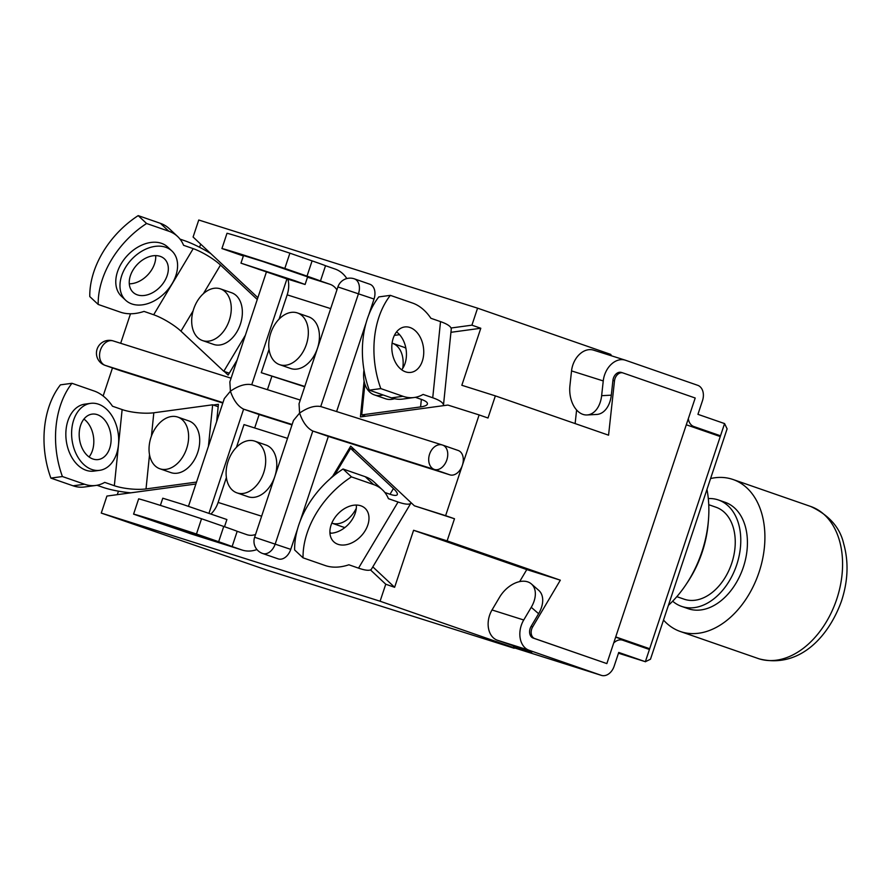 <?xml version="1.0" encoding="UTF-8"?>
<svg xmlns="http://www.w3.org/2000/svg" width="891" height="891" viewBox="0 0 891 891"><rect width="100%" height="100%" fill="white"/><g stroke="black" fill="none" stroke-linecap="round" stroke-linejoin="round"><path stroke-width="1.34" d="M708.456 520.043L708.211 522.972A88.476 60.454 109.1 0 1 687.718 581.99L686.103 584.429A96.529 65.945 -70.9 0 0 708.456 520.043A96.529 65.945 -70.9 0 0 706.964 489.437M668.406 605.357A96.529 65.945 -70.9 0 0 686.103 584.429M708.757 504.707L715.985 507.224A48.66 33.245 109.1 0 1 731.589 563.658A48.66 33.245 109.1 0 1 684.667 599.365A48.66 33.245 109.1 0 1 684.065 599.164L676.826 596.658M708.3 498.559A56.311 38.469 109.1 0 1 717.801 499.773A56.311 38.469 109.1 0 1 718.491 500.007A56.311 38.469 109.1 0 1 736.545 565.306A56.311 38.469 109.1 0 1 682.25 606.615A56.311 38.469 109.1 0 1 681.559 606.381A56.311 38.469 109.1 0 1 672.66 601.202M718.491 500.007L725.151 502.312A56.311 38.469 109.1 0 1 743.194 567.612A56.311 38.469 109.1 0 1 688.91 608.932A56.311 38.469 109.1 0 1 688.22 608.698L681.559 606.381M710.584 478.534A80.435 54.952 109.1 0 1 732.068 479.191A80.435 54.952 109.1 0 1 733.07 479.514A80.435 54.952 109.1 0 1 758.854 572.802A80.435 54.952 109.1 0 1 681.292 631.819A80.435 54.952 109.1 0 1 680.301 631.496A80.435 54.952 109.1 0 1 663.505 620.058M538.61 613.71A24.335 15.849 -48.9 0 0 538.754 590.365L531.392 583.95A24.335 15.849 131.1 0 1 531.248 607.294L538.61 613.71L531.092 626.406A8.041 5.869 107.5 0 0 533.152 638.056L606.849 663.595L695.203 398.01L623.065 372.973A8.041 5.869 107.5 0 0 622.954 372.928A8.041 5.869 107.5 0 0 614.489 380.914L608.564 435.187L495.363 395.882L461.828 385.28L480.795 328.256L471.918 325.17L451.013 328.011M514.675 646.777L531.782 652.19L497.378 640.239A20.916 15.27 107.5 0 1 492.021 609.967L499.539 597.271A24.335 15.849 131.1 0 1 527.517 581.801A24.335 15.849 131.1 0 1 531.392 583.95M593.852 350.23A20.916 15.27 -72.5 0 0 593.551 350.141A20.916 15.27 -72.5 0 0 571.543 370.912L569.928 385.658A24.335 16.038 -93 0 0 583.182 414.46A24.335 16.038 -93 0 0 587.069 414.961A24.335 16.038 -93 0 0 601.637 395.682L611.304 395.17A24.335 16.038 87 0 1 596.736 414.449L587.069 414.961M641.119 646.599L649.684 648.726L615.726 636.931M613.71 643.001A12.875 9.4 -72.5 0 1 622.609 640.172A12.875 9.4 -72.5 0 1 622.787 640.239L649.428 649.483L720.251 436.557L686.304 424.773M711.954 433.672L720.507 435.799L720.251 436.557M688.32 418.703A12.875 9.4 107.5 0 0 693.877 426.544L712.121 433.149M693.877 426.544L720.507 435.799L724.572 423.581L697.943 414.337L702.509 400.605A12.875 9.4 107.5 0 0 697.686 385.302L625.56 360.265A20.916 15.27 -72.5 0 0 625.259 360.164A20.916 15.27 -72.5 0 0 603.252 380.936L601.637 395.682M614.489 380.914L612.919 380.424L611.304 395.17M612.919 380.424A8.041 5.869 -72.5 0 1 621.383 372.438A8.041 5.869 -72.5 0 1 621.495 372.471M649.428 649.483L645.362 661.701L650.475 659.24L727.112 428.861L724.572 423.581M645.541 661.757L618.477 653.203L645.362 661.701L618.733 652.446L614.155 666.19A12.875 9.4 -72.5 0 1 601.403 675.378A12.875 9.4 -72.5 0 1 601.225 675.311L529.087 650.263A20.916 15.27 107.5 0 1 523.73 619.991L531.248 607.294M641.297 646.075L615.648 637.165M254.681 427.97L259.147 414.549L291.992 424.929M120.474 370.689A12.875 8.787 -70.9 0 0 120.63 370.745A12.875 8.787 -70.9 0 0 120.786 370.801L222.817 403.055M112.478 367.916L103.144 395.994M213.294 405.015L218.418 404.314L216.658 421.554M195.886 484.002L106.92 496.064L101.262 513.071L380.089 601.225L513.249 647.467L513.762 645.93M370.467 569.906L385.747 584.218L380.089 601.225M300.133 521.19L328.334 436.412L449.922 474.858A12.875 8.787 -70.9 0 0 462.373 465.302L445.611 515.666L414.382 505.798L350.698 446.135L332.722 476.195M354.173 278.794A12.875 8.787 109.1 0 1 354.328 278.838A12.875 8.787 109.1 0 1 358.494 293.651L320.738 406.541L442.326 444.988A12.875 9.4 107.5 0 1 442.515 445.043A12.875 8.787 109.1 0 1 442.671 445.099A12.875 8.787 109.1 0 1 446.792 460.023A12.875 8.787 109.1 0 1 434.385 469.468L312.797 431.021L275.219 543.967A12.875 8.787 109.1 0 1 262.611 553.478L278.148 558.869A12.875 8.787 -70.9 0 0 290.756 549.368L297.516 529.065M267.423 389.679L271.855 376.37M368.718 315.024L374.031 299.042A12.875 8.787 -70.9 0 0 369.865 284.24A12.875 8.787 -70.9 0 0 369.709 284.184M336.598 411.553L366.123 322.809M495.363 395.882L488.001 418.013L479.124 414.928L462.373 465.302A12.875 8.787 -70.9 0 0 458.208 450.49A12.875 8.787 -70.9 0 0 458.052 450.434L442.827 445.155M479.124 414.928L447.895 405.06L360.421 416.921L364.096 380.98M257.867 297.694L193.091 237.017L198.749 220.01L477.576 308.163L471.918 325.17M224.242 371.447L228.141 375.1L237.084 360.142M130.498 313.777L120.675 343.291M118.458 491.164L117.289 494.661M514.831 646.298L514.174 648.269L266.799 570.062L101.262 513.071M450.935 332.31L480.795 328.256M447.126 540.882L560.328 580.186L526.781 569.583L413.591 530.279L447.126 540.882L454.488 518.751L445.611 515.666M560.328 580.186L532.662 626.908A8.041 5.869 107.5 0 0 534.723 638.557L606.849 663.595M610.391 355.464L610.747 354.406L611.471 355.799M477.576 308.163L610.747 354.406M575.129 423.581L576.611 409.983M519.665 581.6L526.781 569.583M514.174 648.269L513.249 647.467M372.817 566.865L394.624 587.303L413.591 530.279M394.624 587.303L385.747 584.218M200.642 244.089L199.584 247.286M454.488 518.751L414.382 505.798M442.148 444.932L320.916 406.597C314.779 405.349 307.662 407.51 299.599 413.079C302.762 422.234 307.172 428.215 312.797 431.021L328.334 436.412M266.376 272.1L229.856 381.883L230.413 391.205C233.587 400.36 237.986 406.341 243.611 409.147L259.147 414.549M286.947 278.894L251.741 384.723C245.593 383.475 238.487 385.636 230.413 391.205L224.309 398.567L188.48 506.277M251.741 384.723L300.267 400.07L251.741 384.723M290.756 549.368L254.626 537.262L293.484 420.441L299.599 413.079L299.042 403.757L337.901 286.935L374.031 299.042M197.757 337.644A27.354 18.689 109.1 0 1 195.329 304.856A27.354 18.689 109.1 0 1 220.445 288.873A27.354 18.689 109.1 0 1 225.189 291.78A27.354 18.689 109.1 0 1 227.617 324.569A27.354 18.689 109.1 0 1 202.502 340.551A27.354 18.689 109.1 0 1 197.757 337.644M202.502 340.551L213.606 344.405A27.354 18.689 -70.9 0 0 238.71 328.423A27.354 18.689 -70.9 0 0 236.293 295.634A27.354 18.689 -70.9 0 0 231.549 292.727L220.445 288.873M137.292 294.843A22.921 16.016 -46.9 0 1 133.115 292.348A22.921 16.016 -46.9 0 1 134.875 267.3A22.921 16.016 -46.9 0 1 160.28 256.385A22.921 16.016 -46.9 0 1 164.456 258.88A22.921 16.016 -46.9 0 1 162.697 283.928A22.921 16.016 -46.9 0 1 137.292 294.843M165.726 247.275A33.78 23.6 -46.9 0 1 171.885 250.961A33.78 23.6 -46.9 0 1 169.279 287.871A33.78 23.6 -46.9 0 1 131.846 303.942A33.78 23.6 -46.9 0 1 125.687 300.267A33.78 23.6 -46.9 0 1 128.282 263.357A33.78 23.6 -46.9 0 1 165.726 247.275M125.687 300.267L121.488 296.335A33.78 23.6 -46.9 0 1 124.083 259.426A33.78 23.6 -46.9 0 1 161.527 243.343A33.78 23.6 -46.9 0 1 167.675 247.019L171.885 250.961M245.381 335.216L223.808 371.291L229.277 373.195M223.808 371.291L180.962 331.162A22.52 4.778 30.9 0 0 153.675 314.757L144.03 311.405A48.259 33.724 -46.9 0 1 120.374 312.151L98.188 304.444A80.435 56.2 -46.9 0 1 146.592 223.496L138.194 215.622A80.435 56.2 -46.9 0 0 89.779 296.58L98.188 304.444M180.004 239.111L184.805 240.77A38.614 8.197 -149.1 0 1 210.811 253.612M153.675 314.757L193.202 248.645L183.568 245.292A48.259 33.724 133.1 0 0 177.576 236.46A48.259 33.724 133.1 0 0 168.789 231.203L146.592 223.496M193.202 248.645A22.52 4.778 -149.1 0 1 220.5 265.05L257.265 299.487M177.576 236.46L169.179 228.586A48.259 33.724 133.1 0 0 160.391 223.329L138.194 215.622M155.68 255.617A22.921 16.016 -46.9 0 1 129.284 283.806M270.73 333.167A27.354 18.689 109.1 0 1 297.516 312.975A27.354 18.689 109.1 0 1 306.37 344.438A27.354 18.689 109.1 0 1 279.574 364.642A27.354 18.689 109.1 0 1 270.73 333.167M279.574 364.642L290.678 368.495A27.354 18.689 -70.9 0 0 317.463 348.292A27.354 18.689 -70.9 0 0 308.62 316.817L297.516 312.975M258.089 269.104L294.776 281.055L258.089 269.104M295.044 280.776L305.09 284.485L285.643 278.482L240.971 263.157L295.044 280.776M240.971 263.157L243.51 255.528L262.945 261.542L307.629 276.856L305.09 284.485M304.789 386.46L261.275 372.694L304.689 386.772M261.275 372.694L269.037 349.35M279.106 319.101L287.169 294.854A22.52 16.439 107.5 0 0 287.949 279.228M307.518 277.19L330.104 284.329L320.459 280.977L325.538 265.718L335.183 269.071A38.614 28.189 -72.5 0 1 346.833 278.549M330.104 284.329A22.52 16.439 -72.5 0 1 336.921 289.887M320.459 280.977A48.259 0.679 -161.6 0 0 307.016 276.132L284.819 268.425L289.898 253.167A80.435 1.125 18.4 0 0 227.005 233.275L221.926 248.544A80.435 1.125 18.4 0 1 284.819 268.425M243.354 255.984L221.926 248.544M325.538 265.718A48.259 0.679 -161.6 0 0 312.095 260.874L289.898 253.167M392.085 343.135A27.354 18.689 109.1 0 1 392.352 343.224A27.354 18.689 109.1 0 1 402.743 368.306M383.097 394.958A27.354 18.689 109.1 0 1 380.68 395.481A27.354 18.689 109.1 0 1 374.409 394.902A27.354 18.689 109.1 0 1 363.985 370.021M374.409 394.902L385.502 398.756A27.354 18.689 -70.9 0 0 391.773 399.335A27.354 18.689 -70.9 0 0 394.501 398.723M405.873 348.214A27.354 18.689 -70.9 0 0 403.445 347.078L392.352 343.224M410.038 327.532A22.921 15.815 82.3 0 0 404.692 326.964A22.921 15.815 82.3 0 0 391.806 347.969A22.921 15.815 82.3 0 0 405.516 371.825A22.921 15.815 82.3 0 0 410.862 372.393A22.921 15.815 82.3 0 0 423.748 351.388A22.921 15.815 82.3 0 0 410.038 327.532M391.472 397.865A48.259 33.301 -97.7 0 0 402.721 399.068L414.259 397.497A48.259 33.301 -97.7 0 0 423.091 394.423L432.736 397.776A38.614 9.222 5.8 0 1 443.451 405.461L451.247 329.302A38.614 9.222 -174.2 0 0 440.522 321.618L430.888 318.276A48.259 33.301 82.3 0 0 412.544 303.051L390.347 295.355A80.435 55.509 82.3 0 0 380.813 388.599L369.275 390.158L391.472 397.865L403.01 396.295L380.813 388.599M394.379 335.384L399.569 334.682M365.544 416.22L361.735 414.905L420.585 406.92A22.52 5.379 5.8 0 0 427.446 403.823A22.52 5.379 5.8 0 0 421.198 399.335L415.395 397.319M390.347 295.355L378.809 296.915A80.435 55.509 82.3 0 0 369.275 390.158M414.259 397.497A48.259 33.301 -97.7 0 1 403.01 396.295M401.696 369.798A22.921 15.815 82.3 0 0 396.551 331.909M361.735 414.905L364.887 384.11M166.127 469.345A27.354 18.689 109.1 0 1 159.857 468.766A27.354 18.689 109.1 0 1 149.933 441.168A27.354 18.689 109.1 0 1 171.529 416.509A27.354 18.689 109.1 0 1 177.799 417.088A27.354 18.689 109.1 0 1 187.723 444.687A27.354 18.689 109.1 0 1 166.127 469.345M159.857 468.766L170.949 472.62A27.354 18.689 -70.9 0 0 177.22 473.199A27.354 18.689 -70.9 0 0 198.816 448.541A27.354 18.689 -70.9 0 0 188.892 420.942L177.799 417.088M92.887 458.988A22.921 15.815 -97.7 0 1 79.176 435.131A22.921 15.815 -97.7 0 1 92.074 414.126A22.921 15.815 -97.7 0 1 97.42 414.694A22.921 15.815 -97.7 0 1 111.119 438.55A22.921 15.815 -97.7 0 1 98.233 459.556A22.921 15.815 -97.7 0 1 92.887 458.988M98.489 404.202A33.78 23.311 -97.7 0 1 118.681 439.363A33.78 23.311 -97.7 0 1 99.692 470.325A33.78 23.311 -97.7 0 1 91.806 469.479A33.78 23.311 -97.7 0 1 71.614 434.329A33.78 23.311 -97.7 0 1 90.604 403.367A33.78 23.311 -97.7 0 1 98.489 404.202M99.692 470.325L93.923 471.105A33.78 23.311 -97.7 0 1 86.037 470.259A33.78 23.311 -97.7 0 1 65.845 435.109A33.78 23.311 -97.7 0 1 84.845 404.146L90.604 403.367M130.799 492.823A38.614 9.222 5.8 0 1 102.799 487.288L96.996 485.272M196.521 482.076L146.024 488.925A22.52 5.379 5.8 0 1 114.338 485.718L104.704 482.376A48.259 33.301 -97.7 0 1 95.872 485.45A48.259 33.301 -97.7 0 1 84.612 484.247L62.415 476.54A80.435 55.509 -97.7 0 1 71.959 383.297L60.421 384.856A80.435 55.509 -97.7 0 0 50.876 478.099L62.415 476.54M114.338 485.718L122.134 409.57L112.489 406.218A48.259 33.301 82.3 0 0 94.145 391.004L71.959 383.297M122.134 409.57A22.52 5.379 -174.2 0 0 153.82 412.778L212.659 404.792L218.172 406.708M95.872 485.45L84.333 487.009A48.259 33.301 -97.7 0 1 73.073 485.807L50.876 478.099M83.932 419.071A22.921 15.815 -97.7 0 1 89.067 456.96M212.659 404.792L208.416 446.346M263.714 472.653A27.354 18.689 109.1 0 1 236.928 492.857A27.354 18.689 109.1 0 1 228.074 461.382A27.354 18.689 109.1 0 1 254.871 441.179A27.354 18.689 109.1 0 1 263.714 472.653M236.928 492.857L248.021 496.71A27.354 18.689 -70.9 0 0 274.818 476.507A27.354 18.689 -70.9 0 0 265.964 445.032L254.871 441.179M202.157 536.493L165.47 524.543L202.157 536.493M224.51 526.715L226.893 519.542L182.209 504.228L162.775 498.214L160.391 505.386M256.942 549.547A38.614 28.189 -72.5 0 1 242.296 550.092A38.614 28.189 -72.5 0 1 241.751 549.914L232.117 546.562A48.259 0.679 -161.6 0 0 218.663 541.717L196.466 534.01A80.435 1.125 -161.6 0 0 133.583 514.129L138.651 498.86A80.435 1.125 -161.6 0 1 201.544 518.751L196.466 534.01M255.55 534.489A22.52 16.439 -72.5 0 1 247.152 534.756A22.52 16.439 -72.5 0 1 246.829 534.656L237.195 531.303L232.117 546.562M133.583 514.129L155.769 521.836A48.259 0.679 18.4 0 0 180.75 530.323L190.396 533.676A38.614 28.189 107.5 0 0 190.941 533.854L242.296 550.092M211.089 513.851A22.52 16.439 107.5 0 0 218.117 502.435L226.392 477.565M236.449 447.315L244.011 424.595L287.526 438.35M237.195 531.303A48.259 0.679 -161.6 0 0 223.741 526.458L201.544 518.751M356.289 508.338A27.354 18.689 109.1 0 1 331.808 523.128L342.857 526.96A27.354 18.689 -70.9 0 0 344.94 527.494M360.933 505.832A22.921 16.016 133.1 0 0 335.528 516.747A22.921 16.016 133.1 0 0 333.769 541.784A22.921 16.016 133.1 0 0 337.934 544.29A22.921 16.016 133.1 0 0 363.35 533.375A22.921 16.016 133.1 0 0 365.11 508.327A22.921 16.016 133.1 0 0 360.933 505.832M411.13 502.758A38.614 8.197 -149.1 0 1 411.029 502.947A38.614 8.197 -149.1 0 1 398.054 502.023L388.42 498.67A48.259 33.724 133.1 0 0 382.428 489.838A48.259 33.724 133.1 0 0 373.641 484.581L351.444 476.874A80.435 56.2 133.1 0 0 303.04 557.833L294.631 549.959A80.435 56.2 133.1 0 1 343.046 469.011L351.444 476.874M335.105 474.302L350.597 448.407L354.596 449.788M350.597 448.407L393.432 488.535A22.52 4.778 -149.1 0 1 397.23 494.694A22.52 4.778 -149.1 0 1 389.657 494.149L384.856 492.489M303.04 557.833L325.226 565.54A48.259 33.724 -46.9 0 0 348.882 564.783L358.527 568.135A38.614 8.197 30.9 0 0 371.502 569.059L411.029 502.947M331.04 533.23L329.882 532.15M382.428 489.838L374.031 481.964A48.259 33.724 133.1 0 0 365.243 476.718L343.046 469.011M329.937 533.252A22.921 16.016 133.1 0 0 356.333 505.063M330.193 478.745A27.354 18.689 109.1 0 1 337.578 472.787M758.976 658.794A80.435 54.952 -70.9 0 0 836.526 599.777A80.435 54.952 -70.9 0 0 810.754 506.489C829.053 515.132 840.035 527.539 843.677 543.71C848.822 562.043 848.043 581.3 841.338 601.481C827.917 638.324 798.28 668.684 759.21 658.872L757.985 658.471A80.435 54.952 -70.9 0 0 758.976 658.794M571.543 370.912L603.252 380.936M497.378 640.239L529.087 650.263M601.225 675.311L514.319 647.835M492.021 609.967L523.73 619.991M532.662 626.908L531.092 626.406M534.723 638.557L533.152 638.056M622.842 372.895L621.272 372.393M458.208 450.49L442.671 445.099A12.875 12.875 0 0 0 442.326 444.988A12.875 9.4 107.5 0 0 429.573 454.176A12.875 9.4 -72.5 0 0 434.385 469.468L449.922 474.858M222.962 402.621L105.249 365.399A12.875 8.787 109.1 0 1 105.093 365.355A12.875 12.875 0 0 1 97.097 349.138A12.875 12.875 0 0 1 113.19 340.919A12.875 9.4 107.5 0 1 113.38 340.986L231.081 378.196L113.19 340.919A12.875 9.4 107.5 0 0 100.438 350.107A12.875 9.4 107.5 0 0 105.249 365.399L120.786 370.801M292.137 424.495L243.611 409.147L209.017 513.149M168.789 231.203L160.391 223.329M220.5 265.05L203.337 293.752M193.113 310.859L180.962 331.162M307.016 276.132L312.095 260.874M330.684 308.609L287.169 294.854M432.736 397.776L440.522 321.618M420.585 406.92L421.354 399.391M84.612 484.247L73.073 485.807M153.82 412.778L151.437 436.067M149.521 454.766L146.024 488.925M223.741 526.458L218.663 541.717M190.396 533.676L241.751 549.914M218.117 502.435L261.631 516.201M365.243 476.718L373.641 484.581M358.527 568.135L398.054 502.023M390.002 494.271L393.432 488.535M733.07 479.514L810.754 506.489M593.551 350.141L625.259 360.164M601.403 675.378L514.319 647.846M680.301 631.496L759.21 658.872M622.954 372.928L621.383 372.438M337.901 286.935A12.875 12.875 0 0 1 354.328 278.838L369.865 284.24M105.093 365.355L120.63 370.745M254.626 537.262A12.875 12.875 0 0 0 262.611 553.478"/></g></svg>
